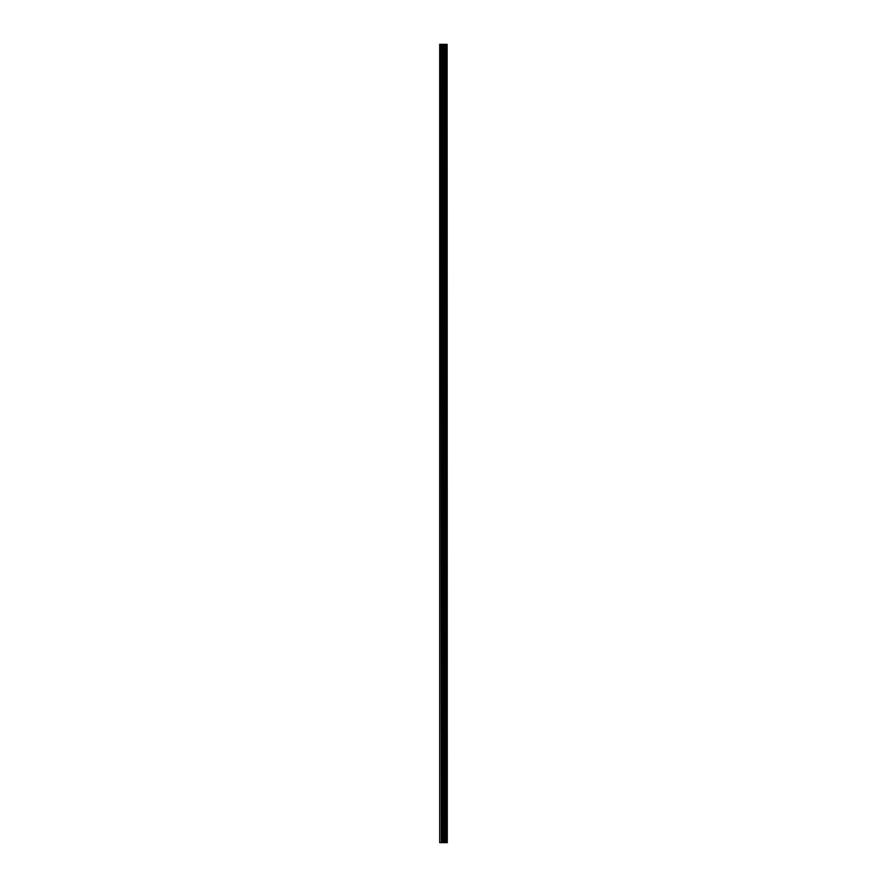 <?xml version="1.0" encoding="UTF-8"?>
<svg xmlns="http://www.w3.org/2000/svg" width="887" height="887" viewBox="0 0 887 887"><rect width="100%" height="100%" fill="white"/><g stroke="black" fill="none" stroke-linecap="round" stroke-linejoin="round"><path stroke-width="1.33" d="M447.126 44.35L447.292 842.65L447.126 44.35L439.708 44.35L439.708 842.65L440.14 44.35M440.14 842.65L447.126 842.65M446.981 842.65L446.981 44.35M444.575 842.65L444.575 44.35M444.431 842.65L444.431 44.35M446.294 842.65L446.294 44.35M446.239 842.65L446.239 44.35M446.161 842.65L446.161 44.35M446.006 842.65L446.006 44.35M445.551 842.65L445.551 44.35M445.396 842.65L445.396 44.35M445.318 842.65L445.318 44.35M445.263 842.65L445.263 44.35M444.11 842.65L444.11 44.35M443.799 842.65L443.799 44.35M443.123 842.65L443.123 44.35M442.813 842.65L442.813 44.35M441.593 842.65L441.593 44.35M441.294 842.65L441.294 44.35"/></g></svg>
